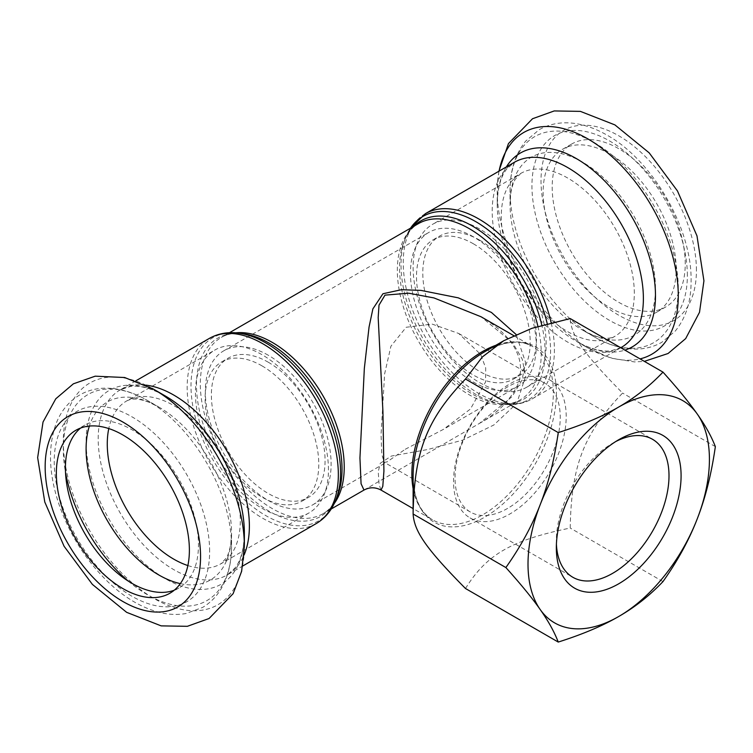 <?xml version="1.0" encoding="UTF-8"?>
<svg xmlns="http://www.w3.org/2000/svg" width="753" height="753" viewBox="0 0 753 753"><rect width="100%" height="100%" fill="white"/><g stroke="black" fill="none" stroke-linecap="round" stroke-linejoin="round"><path stroke-width="0.56" stroke-dasharray="3.77 2.82" d="M546.151 344.187A94.069 54.31 -120 0 0 505.094 249.525A94.069 54.31 -120 0 0 432.599 224.319A94.069 54.31 -120 0 0 432.599 332.939A94.069 54.31 -120 0 0 526.667 387.249A94.069 54.31 -120 0 0 546.151 344.187M479.633 240.151A80.383 46.413 60 0 1 532.145 310.989A80.383 46.413 60 0 1 519.824 375.399A80.383 46.413 60 0 1 439.441 328.995A80.383 46.413 60 0 1 439.441 236.169A80.383 46.413 60 0 1 479.633 240.151M473.355 243.774A80.383 46.413 60 0 1 525.867 314.613A80.383 46.413 60 0 1 513.546 379.032A80.383 46.413 60 0 1 433.154 332.619A80.383 46.413 60 0 1 433.154 239.793A80.383 46.413 60 0 1 473.355 243.774M473.355 236.8A88.939 51.345 -120 0 0 428.881 232.395A88.939 51.345 -120 0 0 428.881 335.085A88.939 51.345 -120 0 0 517.819 386.44A88.939 51.345 -120 0 0 531.449 315.168A88.939 51.345 -120 0 0 473.355 236.8M268.228 355.218A88.939 51.345 -120 0 0 223.754 350.813A88.939 51.345 -120 0 0 223.754 453.513A88.939 51.345 -120 0 0 312.693 504.858A88.939 51.345 -120 0 0 326.331 433.596A88.939 51.345 -120 0 0 268.228 355.218M268.228 362.202A80.383 46.413 60 0 1 320.74 433.041A80.383 46.413 60 0 1 308.419 497.46A80.383 46.413 60 0 1 228.037 451.047A80.383 46.413 60 0 1 228.037 358.221A80.383 46.413 60 0 1 268.228 362.202M261.94 365.836A80.383 46.413 60 0 1 314.462 436.674A80.383 46.413 60 0 1 302.132 501.084A80.383 46.413 60 0 1 221.749 454.671A80.383 46.413 60 0 1 221.749 361.854A80.383 46.413 60 0 1 261.94 365.836M328.459 469.872A94.069 54.31 -120 0 0 287.401 375.201A94.069 54.31 -120 0 0 214.906 350.004A94.069 54.31 -120 0 0 214.906 458.624A94.069 54.31 -120 0 0 308.975 512.934A94.069 54.31 -120 0 0 328.459 469.872M507.635 508.379A74.396 42.959 -60 0 1 470.437 512.068A74.396 42.959 -60 0 1 455.028 478.004A74.396 42.959 -60 0 1 487.502 403.137A74.396 42.959 -60 0 1 544.833 383.202A74.396 42.959 -60 0 1 560.241 417.256A74.396 42.959 -60 0 1 507.635 508.379M405.246 449.268L443.357 429.398L470.456 409.001L485.534 382.053L485.694 367.972L480.678 354.437L458.69 333.466L432.147 324.101L406.168 327.263L390.92 346.22L384.614 373.949L381.065 434.246L381.771 454.436L384.294 462.333L387.136 461.862L405.246 449.268M363.991 490.062L479.388 423.45L512.144 396.567L522.055 380.011L525.556 362.362L516.097 334.454M479.256 423.525C488.998 417.981 497.422 411.533 504.529 404.182C514.76 392.369 520.003 382.468 520.248 374.476C521.142 366.297 519.909 358.729 516.567 351.783C512.059 341.222 500.519 328.12 481.073 316.768L512.765 342.963L522.243 359.125L525.594 376.312L516.737 403.401L493.799 425.021L462.831 440.091L427.629 449.541L391.381 456.045L380.293 463.227L378.241 471.689L379.098 484.546L381.046 490.081M556.411 544.155A79.667 45.989 -60 0 1 556.335 540.795A79.667 45.989 -60 0 1 612.669 443.225A79.667 45.989 -60 0 1 615.615 441.616M566.2 416.4A79.667 45.989 120 0 0 549.699 379.936A79.667 45.989 120 0 0 470.041 425.925A79.667 45.989 120 0 0 470.041 517.913A79.667 45.989 120 0 0 531.43 496.575A79.667 45.989 120 0 0 566.2 416.4M465.486 588.507C486.626 554.472 511.268 540.24 570.219 528.041C571.339 465.514 583.66 433.756 622.59 393.066C583.66 353.665 571.339 336.139 570.219 318.566M662.979 581.589L570.219 528.041M715.35 446.623L622.59 393.066M180.325 583.631A102.832 59.374 -120 0 0 231.538 532.992L231.538 546.151A118.965 68.683 -120 0 0 147.419 400.455A118.965 68.683 -120 0 0 65.52 472.479M174.216 590.23A94.069 54.31 -120 0 0 178.969 587.999A94.069 54.31 -120 0 0 198.453 544.937A94.069 54.31 -120 0 0 157.386 450.266A94.069 54.31 -120 0 0 84.901 425.059A94.069 54.31 -120 0 0 80.58 428.062M676.156 269.132A94.069 54.31 -120 0 0 635.099 174.461A94.069 54.31 -120 0 0 562.613 149.254A94.069 54.31 -120 0 0 562.613 257.884A94.069 54.31 -120 0 0 656.682 312.194A94.069 54.31 -120 0 0 676.156 269.132M685.23 263.889A94.069 54.31 -120 0 0 644.173 169.227A94.069 54.31 -120 0 0 571.678 144.021A94.069 54.31 -120 0 0 571.678 252.641A94.069 54.31 -120 0 0 665.746 306.951A94.069 54.31 -120 0 0 685.23 263.889M239.096 333.193A105.749 61.059 -120 0 0 212.901 459.782A105.749 61.059 -120 0 0 335.631 500.397M316.204 523.58A106.898 61.718 60 0 1 209.306 461.862A106.898 61.718 60 0 1 209.306 338.426M331.216 508.981L323.159 513.631C329.146 510.261 333.833 504.538 337.231 496.481A102.907 59.412 60 0 1 217.796 456.958A102.907 59.412 60 0 1 243.285 333.758C234.607 332.675 227.312 333.88 221.391 337.372A101.768 58.753 -120 0 0 221.391 454.878A101.768 58.753 -120 0 0 323.159 513.631A101.768 58.753 -120 0 0 334.247 503.522M145.894 385.141A106.898 61.718 -120 0 0 120.339 389.79A106.898 61.718 -120 0 0 120.339 513.226A106.898 61.718 -120 0 0 227.237 574.944A106.898 61.718 -120 0 0 244.038 555.13M235.698 332.826A101.768 58.753 -120 0 0 221.391 337.372L229.449 332.722M537.924 326.388A101.768 58.753 60 0 1 541.256 353.298A101.768 58.753 60 0 1 520.182 399.881A101.768 58.753 60 0 1 418.414 341.128A101.768 58.753 60 0 1 418.414 223.622C412.437 226.992 407.74 232.715 404.342 240.781A102.907 59.412 -120 0 0 420.871 339.716A102.907 59.412 -120 0 0 498.288 403.495A102.907 59.412 -120 0 0 545.087 352.018A102.907 59.412 -120 0 0 541.821 325.23M413.783 226.295A102.907 59.412 -120 0 0 404.342 240.781L405.942 236.856A105.749 61.059 60 0 1 410.536 228.168M547.243 323.743A105.749 61.059 60 0 1 550.575 351.171A105.749 61.059 60 0 1 502.486 404.069A105.749 61.059 60 0 1 422.922 338.53A105.749 61.059 60 0 1 405.942 236.856L410.366 228.272M425.379 213.683A106.898 61.718 -120 0 0 425.379 337.109A106.898 61.718 -120 0 0 532.267 398.826A106.898 61.718 -120 0 0 554.415 349.891A106.898 61.718 -120 0 0 551.168 322.736M506.345 166.931A111.905 64.607 -120 0 0 497.215 204.27C497.582 188.184 500.717 176.494 506.637 169.19L514.346 162.309A106.898 61.718 -120 0 0 514.346 285.745A106.898 61.718 -120 0 0 621.244 347.462L611.427 350.7C602.146 352.169 590.456 349.044 576.346 341.325A111.905 64.607 -120 0 0 624.896 350.126M413.115 488.612A100.055 57.765 120 0 0 432.589 519.843A100.055 57.765 120 0 0 509.687 493.036A100.055 57.765 120 0 0 553.361 392.341A100.055 57.765 120 0 0 532.644 346.54A100.055 57.765 120 0 0 495.869 345.288M513.65 335.574L532.644 346.54C520.041 339.377 504.077 341.1 484.753 351.707A101.307 58.489 -60 0 1 556.392 393.066A101.307 58.489 -60 0 1 484.753 517.142A101.307 58.489 -60 0 1 413.115 475.783C413.595 497.827 420.089 512.511 432.589 519.843L413.115 508.595M152.031 388.332A128.029 73.916 -120 0 0 63.308 443.009A128.029 73.916 -120 0 0 154.431 598.767A128.029 73.916 -120 0 0 244.358 546.151M135.813 380.858L120.339 389.79L130.147 386.553C139.427 385.084 151.127 388.209 165.236 395.937A111.905 64.607 -120 0 0 86.106 441.616A111.905 64.607 -120 0 0 165.236 578.671A111.905 64.607 -120 0 0 244.358 532.992C244 549.069 240.856 560.759 234.936 568.063L227.237 574.944L242.711 566.011M187.874 565.559A94.069 54.31 -120 0 0 220.817 563.837A94.069 54.31 -120 0 0 240.301 520.765A94.069 54.31 -120 0 0 199.244 426.104A94.069 54.31 -120 0 0 126.749 400.897A94.069 54.31 -120 0 0 108.78 428.57M308.975 512.934L220.817 563.837L226.201 558.105C228.187 554.97 229.712 550.17 230.794 543.694L231.538 532.992A102.832 59.374 -120 0 0 158.817 407.044A102.832 59.374 -120 0 0 89.353 426.066M128.217 581.071A118.965 68.683 -120 0 0 231.538 546.151C231.585 562.67 228.074 576.949 221.006 588.978C216.299 596.8 210.153 602.955 202.585 607.436L186.019 613.526C177.228 615.069 168.135 614.627 158.723 612.208C141.329 607.558 124.593 597.618 108.517 582.408C86.482 561.126 70.123 535.552 59.449 505.687C48.832 474.804 47.665 447.583 55.948 424.005C60.842 411.147 68.777 401.453 79.771 394.949C87.395 390.628 95.753 388.369 104.846 388.162C118.87 388.011 133.055 392.115 147.419 400.455L158.817 407.044L149.179 402.328C143.032 400.031 138.11 398.949 134.411 399.099C132.443 398.902 129.893 399.495 126.749 400.897L214.906 350.004M209.635 551.394A109.891 63.45 -120 0 0 93.08 406.394A109.891 63.45 -120 0 0 93.08 561.804A109.891 63.45 -120 0 0 209.635 551.394M499.07 171.129A128.029 73.916 -120 0 0 497.215 191.102A128.029 73.916 -120 0 0 587.745 347.905A128.029 73.916 -120 0 0 640.069 358.889M696.421 270.346A109.891 63.45 -120 0 0 579.866 125.356A109.891 63.45 -120 0 0 579.866 280.765A109.891 63.45 -120 0 0 696.421 270.346M498.872 171.251L497.215 191.102L497.215 204.27A111.905 64.607 -120 0 0 576.346 341.325L587.745 347.905L610.909 358.117L634.515 361.929L644.352 361.365M634.308 293.294A94.069 54.31 -120 0 0 593.251 198.623A94.069 54.31 -120 0 0 520.756 173.425A94.069 54.31 -120 0 0 520.756 282.046A94.069 54.31 -120 0 0 614.825 336.356A94.069 54.31 -120 0 0 634.308 293.294M655.477 288.23A102.832 59.374 -120 0 0 582.756 162.281A102.832 59.374 -120 0 0 510.045 204.27A102.832 59.374 -120 0 0 582.756 330.209A102.832 59.374 -120 0 0 655.477 288.23M678.274 288.23A118.965 68.683 -120 0 0 594.164 142.533A118.965 68.683 -120 0 0 510.045 191.102A118.965 68.683 -120 0 0 594.155 336.798A118.965 68.683 -120 0 0 678.274 288.23M687.348 275.589A109.891 63.45 -120 0 0 570.793 130.589A109.891 63.45 -120 0 0 570.793 285.999A109.891 63.45 -120 0 0 687.348 275.589M513.546 379.032L519.824 375.399M433.154 239.793L439.441 236.169M302.132 501.084L308.419 497.46M221.749 361.854L228.037 358.221M470.437 512.068L384.294 462.333M458.69 333.466L544.833 383.202M620.764 347.745L532.267 398.826C523.391 403.824 513.461 405.575 502.486 404.069L498.288 403.495C506.967 404.577 514.271 403.382 520.182 399.881L479.379 423.44M556.335 540.795L556.335 547.779M612.669 443.225L618.712 439.743M549.699 379.936L652.503 439.281M470.041 517.913L572.835 577.269M75.827 430.302L84.901 425.059M169.896 593.232L178.969 587.999M223.754 350.813L428.881 232.395M312.693 504.858L387.146 461.881M517.819 386.44L443.366 429.417M526.667 387.249L614.825 336.356C611.69 337.758 609.139 338.351 607.172 338.153C603.473 338.304 598.541 337.231 592.395 334.925L582.756 330.209L594.155 336.798C608.443 345.09 622.552 349.194 636.511 349.091C645.641 348.921 654.037 346.681 661.708 342.37L675.262 331.066C685.898 317.964 691.179 301.219 691.103 280.822C691.951 227.98 652.126 159.617 606.071 134.599C596.141 128.97 586.22 125.337 576.309 123.68C562.698 121.449 550.321 123.464 539.167 129.714L525.66 141.131C515.174 154.205 509.969 170.856 510.045 191.102L510.045 204.27L510.779 193.559C511.861 187.083 513.395 182.282 515.372 179.158L520.756 173.425L432.599 224.319M571.678 144.021L562.613 149.254M665.746 306.951L656.682 312.194"/><path stroke-width="1.13" d="M516.097 334.454L491.389 312.42L458.295 297.849L420.899 290.385L401.434 289.707L382.948 293.755L372.876 308.89L369.064 327L364.339 368.358L359.943 457.984L361.073 483.765L363.991 490.062L331.216 508.981M363.991 490.062C369.657 487.04 375.342 487.05 381.046 490.081L382.797 486.297L383.917 471.171L382.919 411.383L378.185 317.568L379.004 305.125L384.99 295.129L408.615 293.199L433.963 297.924L481.073 316.768L513.65 335.574M615.615 441.616A79.667 45.989 -60 0 1 652.503 439.281A79.667 45.989 -60 0 1 669.003 475.755A79.667 45.989 -60 0 1 634.224 555.921A79.667 45.989 -60 0 1 572.835 577.269A79.667 45.989 -60 0 1 556.411 544.155M681.089 475.755A88.214 50.931 120 0 0 618.712 439.743A88.214 50.931 120 0 0 556.335 547.779A88.214 50.931 120 0 0 618.712 583.791A88.214 50.931 120 0 0 681.089 475.755M697.269 414.046A128.274 74.058 120 0 0 618.712 407.025A128.274 74.058 120 0 0 540.165 504.745A128.274 74.058 120 0 0 540.165 609.488A128.274 74.058 120 0 0 618.712 616.5A128.274 74.058 120 0 0 697.269 518.779A128.274 74.058 120 0 0 697.269 414.046C705.41 425.586 711.444 436.439 715.35 446.623C711.444 473.919 705.41 497.968 697.269 518.779C689.24 539.666 677.813 560.599 662.979 581.589C649.707 595.557 634.948 607.2 618.712 616.5C602.598 625.875 582.436 634.393 558.246 642.064C554.34 631.88 548.306 621.027 540.165 609.488C532.136 598.014 520.7 584.036 505.875 567.555C520.7 546.565 532.136 525.632 540.165 504.745C548.306 483.934 554.34 459.885 558.246 432.589C582.436 424.918 602.598 416.4 618.712 407.025C634.948 397.725 649.707 386.082 662.979 372.114C677.813 388.595 689.24 402.573 697.269 414.046M662.979 372.114L570.219 318.566L531.882 328.327L503.823 340.695L482.391 356.903L465.486 379.032C426.556 419.732 414.235 451.48 413.115 514.007C414.235 531.58 426.556 549.106 465.486 588.507L558.246 642.064M505.875 567.555L413.115 514.007L413.115 475.783A101.307 58.489 -60 0 1 484.753 351.707L503.823 340.695M558.246 432.589L465.486 379.032M244.358 546.151L241.628 571.32L233.119 593.675L209.061 618.514L187.346 626.317L161.17 625.875L126.645 612.34L92.393 584.403L64.099 546.292L44.775 502.016L37.65 457.626L43.034 422.009L55.778 398.798L73.389 383.814L95.207 376.18L124.678 377.517L153.828 389.348L165.236 395.937A111.905 64.607 -120 0 1 244.358 532.992L244.358 546.151A128.029 73.916 -120 0 0 153.828 389.348A128.029 73.916 -120 0 0 152.031 388.332M80.58 428.062A94.069 54.31 -120 0 0 84.901 533.689A94.069 54.31 -120 0 0 174.216 590.23M189.38 550.17A94.069 54.31 -120 0 0 148.322 455.499A94.069 54.31 -120 0 0 75.827 430.302A94.069 54.31 -120 0 0 75.827 538.922A94.069 54.31 -120 0 0 169.896 593.232A94.069 54.31 -120 0 0 189.38 550.17M239.096 333.193L243.285 333.758A102.907 59.412 60 0 1 342.022 469.26A102.907 59.412 60 0 1 337.231 496.481L335.631 500.397A105.749 61.059 -120 0 0 340.554 472.423A105.749 61.059 -120 0 0 239.096 333.193C228.112 331.678 218.182 333.428 209.306 338.426A106.898 61.718 60 0 1 291.684 367.069A106.898 61.718 60 0 1 338.342 474.644A106.898 61.718 60 0 1 316.204 523.58L242.711 566.011M244.038 555.13A106.898 61.718 -120 0 0 249.375 526.008A106.898 61.718 -120 0 0 145.894 385.141M334.247 503.522A101.768 58.753 -120 0 0 344.234 467.048A101.768 58.753 -120 0 0 307.958 373.94A101.768 58.753 -120 0 0 235.698 332.826M229.449 332.722L418.414 223.622A101.768 58.753 60 0 1 537.924 326.388M541.821 325.23A102.907 59.412 -120 0 0 484.461 234.164A102.907 59.412 -120 0 0 413.783 226.295M410.536 228.168A105.749 61.059 60 0 1 483.642 226.662A105.749 61.059 60 0 1 547.243 323.743M551.168 322.736A106.898 61.718 -120 0 0 425.379 213.683L410.366 228.272M620.764 347.745L621.244 347.462A106.898 61.718 -120 0 0 643.382 298.527A106.898 61.718 -120 0 0 596.715 190.951A106.898 61.718 -120 0 0 514.346 162.309L425.379 213.683M495.869 345.288A100.055 57.765 120 0 0 413.115 488.612M200.562 556.627A109.891 63.45 -120 0 0 84.007 411.627A109.891 63.45 -120 0 0 84.007 567.037A109.891 63.45 -120 0 0 200.562 556.627M108.78 428.57A94.069 54.31 -120 0 0 187.874 565.559M89.353 426.066A102.832 59.374 -120 0 0 107.397 520.69A102.832 59.374 -120 0 0 180.325 583.631M65.52 472.479A118.965 68.683 -120 0 0 128.217 581.071M640.069 358.889A128.029 73.916 -120 0 0 678.274 295.637A128.029 73.916 -120 0 0 596.903 144.651A128.029 73.916 -120 0 0 499.07 171.129M624.896 350.126A111.905 64.607 -120 0 0 655.477 295.637A111.905 64.607 -120 0 0 595.35 172.221A111.905 64.607 -120 0 0 506.345 166.931M335.631 500.397C331.442 510.656 324.967 518.384 316.204 523.58M209.306 338.426L135.813 380.858M381.037 490.081L413.115 508.595M498.872 171.251L508.454 143.588L532.522 118.739L554.227 110.936L580.403 111.378L614.928 124.913L649.18 152.85L677.474 190.961L696.986 235.877L703.933 280.822L699.518 312.269L685.672 338.605L668.062 353.505L644.352 361.365"/></g></svg>
